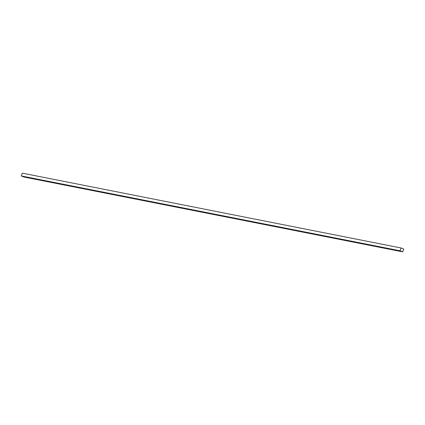 <?xml version="1.0" encoding="UTF-8"?>
<svg xmlns="http://www.w3.org/2000/svg" width="425" height="425" viewBox="0 0 425 425"><rect width="100%" height="100%" fill="white"/><g stroke="black" fill="none" stroke-linecap="round" stroke-linejoin="round"><path stroke-width="0.64" d="M21.25 175.939L22.334 173.15L401.099 247.982L403.75 249.061L402.666 251.85L23.901 177.018L21.25 175.939L400.021 250.771L401.099 247.982M402.666 251.85L400.021 250.771"/></g></svg>
